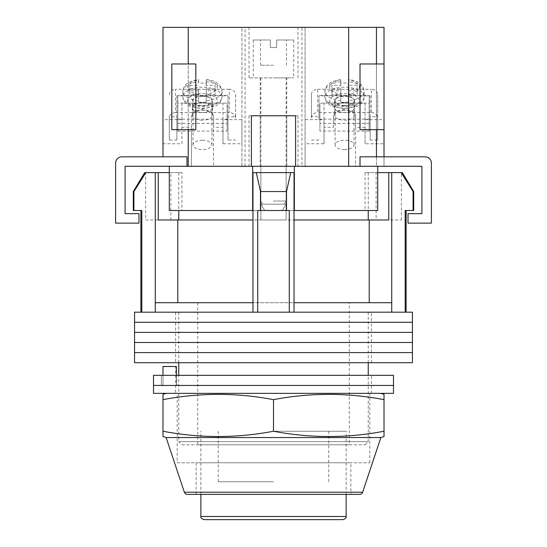 <?xml version="1.0" encoding="UTF-8"?>
<svg xmlns="http://www.w3.org/2000/svg" width="547" height="547" viewBox="0 0 547 547"><rect width="100%" height="100%" fill="white"/><g stroke="black" fill="none" stroke-linecap="round" stroke-linejoin="round"><path stroke-width="0.41" stroke-dasharray="2.73 2.05" d="M175.608 362.709L371.392 362.709L175.608 362.709L175.608 352.603L371.392 352.603L175.608 352.603L175.608 342.497L371.392 342.497L175.608 342.497L175.608 332.391L371.392 332.391L175.608 332.391L175.608 322.286L371.392 322.286L175.608 322.286L175.608 312.18L371.392 312.18L175.608 312.18M371.392 362.709L371.392 352.603L175.608 352.603L371.392 352.603L371.392 342.497L175.608 342.497L371.392 342.497L371.392 332.391L175.608 332.391L371.392 332.391L371.392 322.286L175.608 322.286L371.392 322.286L371.392 312.18M134.555 322.286L412.445 322.286L134.555 322.286M134.555 312.18L412.445 312.18M134.555 332.391L412.445 332.391L134.555 332.391M134.555 342.497L412.445 342.497L134.555 342.497M134.555 352.603L412.445 352.603L134.555 352.603M134.555 362.709L412.445 362.709M349.287 302.71L197.713 302.71L349.287 302.71L349.287 444.814L197.713 444.814L349.287 444.814M197.713 302.71L197.713 444.814M413.703 210.499L405.183 210.499L406.127 210.499L405.183 210.499L405.183 312.18L257.712 312.18L289.288 312.18L289.288 210.499L257.712 210.499L289.288 210.499L257.712 210.499L257.712 312.18L140.873 312.18L141.817 312.18L141.817 210.499L133.297 210.499M133.297 191.553L133.899 191.553L145.83 172.606L144.681 172.606M133.899 210.499L133.899 191.553M402.318 172.606L401.17 172.606L413.101 191.553L413.703 191.553M376.131 219.976L401.389 219.976L376.131 219.976L376.131 172.606L401.389 172.606L376.131 172.606M401.389 219.976L401.389 172.606M260.871 219.976L260.871 172.606L286.129 172.606L260.871 172.606L286.129 172.606L260.871 172.606L260.871 219.976L286.129 219.976L286.129 172.606L286.129 219.976L260.871 219.976M145.611 219.976L170.869 219.976L145.611 219.976L145.611 172.606L170.869 172.606L145.611 172.606M170.869 219.976L170.869 172.606M181.925 444.814L365.075 444.814L181.925 444.814L178.766 441.655L368.234 441.655L368.234 375.338M365.075 444.814L368.234 441.655L178.766 441.655L178.766 375.338M181.925 172.606L169.29 172.606L181.925 172.606L181.925 210.499L169.29 210.499L169.29 172.606L178.766 172.606L145.83 172.606M178.766 172.606L178.766 210.499M158.24 172.606L158.24 219.976L294.026 219.976L252.974 219.976L252.974 302.71L155.273 302.71L155.273 312.18L257.712 312.18M368.234 362.709L368.234 312.18L178.766 312.18L368.234 312.18M178.766 362.709L178.766 312.18M405.183 312.18L289.288 312.18M401.17 172.606L388.76 172.606L388.76 219.976L294.026 219.976L294.026 312.18M141.817 312.18L155.273 312.18M286.505 210.499L286.505 191.553L290.703 172.606L294.026 172.606L252.974 172.606L256.297 172.606L252.974 172.606L252.974 312.18M155.273 172.606L155.273 302.71L252.974 302.71L252.974 172.606L294.026 172.606L256.297 172.606L260.495 191.553L286.505 191.553M260.495 210.499L260.495 191.553M391.727 172.606L391.727 302.71L294.026 302.71L369.218 302.71L294.026 302.71L294.026 172.606L294.026 302.71M391.727 302.71L369.218 302.71L391.727 302.71L391.727 312.18M413.101 210.499L413.101 191.553M369.218 302.71L369.218 219.976M294.026 172.606L294.026 219.976M252.974 302.71L177.782 302.71L177.782 219.976M155.273 302.71L177.782 302.71M252.974 172.606L252.974 219.976M388.76 172.606L368.234 172.606L377.71 172.606L377.71 210.499L252.659 210.499L252.659 172.606L294.341 172.606L294.341 166.295L125.085 166.295L125.085 213.658L138.979 213.658L138.979 223.135L115.608 223.135L115.608 163.136A6.318 6.318 0 0 1 121.926 156.818L186.978 156.818L186.978 166.295L169.29 166.295L186.978 166.295M256.297 172.606L290.703 172.606M176.647 385.444L371.392 385.444L176.647 385.444L176.647 375.338L371.392 375.338L161.399 375.338L176.647 375.338L176.647 385.444M153.502 385.444L393.498 385.444L153.502 385.444M153.502 375.338L393.498 375.338M161.399 375.338L161.399 385.444L161.399 375.338M175.608 393.341L371.392 393.341L175.608 393.341L175.608 366.497L176.428 366.497L176.428 385.444L371.392 385.444L162.979 385.444L176.428 385.444L176.428 375.338M371.392 393.341L371.392 375.338M153.502 393.341L393.498 393.341M162.979 375.338L162.979 385.444L162.979 366.497L175.608 366.497M286.765 115.766L286.765 166.295L260.235 166.295L286.765 166.295L260.235 166.295L286.765 166.295L286.765 115.766L260.235 115.766L260.235 166.295L260.235 115.766L286.765 115.766L249.029 115.766L297.971 115.766L273.5 115.766L286.765 115.766L286.765 77.872L273.5 77.872L293.712 77.872L249.029 77.872L286.765 77.872M251.394 166.295L295.606 166.295L251.394 166.295L295.606 166.295L251.394 166.295L251.394 115.766L295.606 115.766L295.606 166.295M294.026 210.499L252.974 210.499M169.29 172.606L169.29 210.499L181.925 210.499M169.29 166.295L169.29 210.499L252.659 210.499L252.659 166.295M377.71 172.606L365.075 172.606L377.71 172.606L377.71 210.499L377.71 166.295L294.341 166.295M294.341 210.499L294.341 172.606L294.341 210.499L294.341 172.606L252.659 172.606L252.659 210.499M294.341 172.606L252.659 172.606M377.71 166.295L421.915 166.295L421.915 213.658L408.021 213.658L408.021 223.135L431.392 223.135L431.392 163.136A6.318 6.318 0 0 0 425.074 156.818L360.022 156.818L360.022 166.295M295.606 115.766L251.394 115.766L295.606 115.766M162.979 436.561L162.979 431.234C199.819 438.263 236.66 438.263 273.5 431.234L346.128 431.234L273.5 431.234C310.34 438.263 347.181 438.263 384.021 431.234L384.021 436.561M273.5 481.757L218.239 481.757L273.5 481.757M204.031 519.65L342.969 519.65M166.138 393.341L380.862 393.341L166.138 393.341M177.187 462.81L369.813 462.81L177.187 462.81L177.187 393.341L369.813 393.341L177.187 393.341M369.813 462.81L369.813 393.341M350.866 462.81L196.134 462.81L350.866 462.81L350.866 494.385L196.134 494.385L350.866 494.385M196.134 462.81L196.134 494.385M187.361 494.385L359.639 494.385M380.862 437.545L166.138 437.545M384.021 394.325L384.021 399.652C347.181 392.623 310.34 392.623 273.5 399.652C236.66 392.623 199.819 392.623 162.979 399.652L162.979 394.325M384.021 431.234L384.021 399.652M273.5 431.234L273.5 399.652M162.979 431.234L162.979 399.652M344.548 110.241A10.106 4.971 180 0 0 334.443 115.212A10.106 4.971 180 0 0 344.548 120.183A10.106 4.971 180 0 0 354.654 115.212A10.106 4.971 180 0 0 344.548 110.241M344.548 102.542A10.106 4.971 180 0 0 334.443 107.513A10.106 4.971 180 0 0 344.548 112.484A10.106 4.971 180 0 0 354.654 107.513A10.106 4.971 180 0 0 344.548 102.542A10.106 4.971 0 0 1 354.654 107.513A10.106 4.971 0 0 1 344.548 112.484A10.106 4.971 0 0 1 334.443 107.513A10.106 4.971 0 0 1 344.548 102.542M319.92 131.095L319.92 103.137L369.184 103.137L369.184 131.095L319.92 131.095L319.92 103.137M319.92 95.438L369.184 95.438L369.184 103.137M369.184 95.438L369.184 131.095M369.184 123.396L319.92 123.396M344.548 105.886A10.106 4.971 0 0 1 334.443 100.915A10.106 4.971 0 0 1 344.548 95.944A10.106 4.971 0 0 1 354.654 100.915A10.106 4.971 0 0 1 344.548 105.886M370.128 95.862L370.128 119.157L318.969 119.157L318.969 95.862L370.128 95.862L370.128 116.757L377.71 116.757L377.71 140.053L370.128 140.053L370.128 119.157M371.392 112.559A6.318 5.497 180 0 1 377.71 118.063L377.71 94.761A6.318 5.497 0 0 0 371.392 89.264L371.392 112.559L317.711 112.559L317.711 89.264A6.318 5.497 0 0 0 311.393 94.761L311.393 116.757L318.969 116.757L318.969 95.862M311.393 94.761L311.393 116.757M377.71 94.761L377.71 116.757M317.711 89.264L371.392 89.264M377.71 118.063L377.71 140.053M318.969 116.757L318.969 119.157M318.969 140.053L311.393 140.053M311.393 118.063A6.318 5.497 180 0 1 317.711 112.559M370.128 140.053L370.128 116.757M344.548 149.563A9.477 4.656 180 0 0 354.025 144.9A9.477 4.656 180 0 0 344.548 140.244A9.477 4.656 180 0 0 335.079 144.9A9.477 4.656 180 0 0 344.548 149.563M344.548 105.571A9.477 4.656 180 0 0 354.025 100.915A9.477 4.656 180 0 0 344.548 96.251A9.477 4.656 180 0 0 335.079 100.915A9.477 4.656 180 0 0 344.548 105.571M340.76 81.845A19.576 9.627 180 0 0 324.973 91.287C325.499 85.564 329.342 83.438 330.073 82.953L332.774 81.503L340.76 79.459L340.76 83.219A19.576 9.627 0 0 1 344.548 83.035A19.576 9.627 0 0 1 348.336 83.219L348.336 90.802L348.336 85.305L357.184 85.305L357.184 89.031L348.336 89.031L348.336 100.737A19.576 9.627 180 0 0 364.131 91.287A19.576 9.627 180 0 0 348.336 81.845L348.336 83.219M348.336 90.802L357.184 90.802L357.184 94.528L348.336 94.528L348.336 102.111A19.576 9.627 0 0 1 344.548 102.296A19.576 9.627 0 0 1 340.76 102.111L340.76 94.221A14.844 7.302 0 0 1 329.711 87.164A14.844 7.302 0 0 1 340.76 80.108L340.76 85.305L331.92 85.305L331.92 89.031L340.76 89.031L340.76 94.221M348.336 102.111L348.336 100.737M348.336 81.845L348.336 85.305M340.76 100.737A19.576 9.627 180 0 1 324.973 91.287L324.973 96.792C324.993 102.2 330.333 105.749 332.72 106.549L344.548 108.826L356.384 106.549C358.764 105.749 364.111 102.2 364.131 96.792A19.576 9.627 0 0 1 344.548 106.419A19.576 9.627 0 0 1 324.973 96.792A19.576 9.627 0 0 1 344.548 87.158A19.576 9.627 0 0 1 364.131 96.792L364.131 91.287C363.058 82.747 355.297 80.388 348.336 79.459L348.336 80.108A14.844 7.302 0 0 1 359.393 87.164A14.844 7.302 0 0 1 348.336 94.221M340.76 83.219L340.76 90.802L331.92 90.802L331.92 94.528L340.76 94.528L340.76 102.111M340.76 94.528L340.76 89.031M348.336 94.528L348.336 89.031M340.76 90.802L340.76 85.305M357.184 94.528L357.184 89.031M357.184 90.802L357.184 85.305M331.92 90.802L331.92 85.305M331.92 94.528L331.92 89.031M202.452 95.944A10.106 4.971 180 0 0 192.346 100.915A10.106 4.971 180 0 0 202.452 105.886A10.106 4.971 180 0 0 212.557 100.915A10.106 4.971 180 0 0 202.452 95.944M202.452 102.542A10.106 4.971 180 0 0 192.346 107.513A10.106 4.971 180 0 0 202.452 112.484A10.106 4.971 180 0 0 212.557 107.513A10.106 4.971 180 0 0 202.452 102.542A10.106 4.971 0 0 1 212.557 107.513A10.106 4.971 0 0 1 202.452 112.484A10.106 4.971 0 0 1 192.346 107.513A10.106 4.971 0 0 1 202.452 102.542M176.872 95.862L176.872 119.157L228.031 119.157L228.031 95.862L176.872 95.862L176.872 116.757L169.29 116.757L169.29 140.053L176.872 140.053L176.872 119.157M229.289 89.264L175.608 89.264L175.608 112.559L229.289 112.559L229.289 89.264A6.318 5.497 180 0 1 235.607 94.761L235.607 116.757L228.031 116.757L228.031 95.862M235.607 94.761L235.607 116.757M175.608 112.559A6.318 5.497 -0 0 0 169.29 118.063L169.29 116.757M169.29 94.761A6.318 5.497 180 0 1 175.608 89.264M169.29 118.063L169.29 140.053M235.607 118.063A6.318 5.497 -0 0 0 229.289 112.559M228.031 116.757L228.031 140.053L235.607 140.053M228.031 140.053L228.031 119.157M176.872 140.053L176.872 116.757M202.452 140.244A9.477 4.656 0 0 1 211.921 144.9A9.477 4.656 0 0 1 202.452 149.563A9.477 4.656 0 0 1 192.975 144.9A9.477 4.656 0 0 1 202.452 140.244M202.452 96.251A9.477 4.656 0 0 1 211.921 100.915A9.477 4.656 0 0 1 202.452 105.571A9.477 4.656 0 0 1 192.975 100.915A9.477 4.656 0 0 1 202.452 96.251M206.24 81.845A19.576 9.627 0 0 1 222.027 91.287C220.954 82.747 213.193 80.388 206.24 79.459L206.24 83.219A19.576 9.627 180 0 0 202.452 83.035A19.576 9.627 180 0 0 198.664 83.219L198.664 80.108A14.844 7.302 180 0 0 187.607 87.164A14.844 7.302 180 0 0 198.664 94.221L198.664 100.737A19.576 9.627 0 0 1 182.869 91.287A19.576 9.627 0 0 1 198.664 81.845L198.664 83.219M198.664 90.802L189.816 90.802L189.816 94.528L198.664 94.528L198.664 102.111A19.576 9.627 180 0 0 202.452 102.296A19.576 9.627 180 0 0 206.24 102.111L206.24 94.221A14.844 7.302 180 0 0 217.289 87.164A14.844 7.302 180 0 0 206.24 80.108L206.24 85.305L215.08 85.305L215.08 89.031L206.24 89.031L206.24 94.221M198.664 102.111L198.664 100.737M189.816 90.802L189.816 85.305L189.816 89.031L198.664 89.031L198.664 94.221M189.816 85.305L198.664 85.305M198.664 81.845L198.664 79.459L190.677 81.503L187.97 82.953C187.245 83.438 183.395 85.564 182.869 91.287L182.869 96.792A19.576 9.627 180 0 0 202.452 106.419A19.576 9.627 180 0 0 222.027 96.792A19.576 9.627 180 0 0 202.452 87.158A19.576 9.627 180 0 0 182.869 96.792C182.889 102.2 188.236 105.749 190.616 106.549L202.452 108.826L214.28 106.549C216.667 105.749 222.007 102.2 222.027 96.792L222.027 91.287A19.576 9.627 0 0 1 206.24 100.737M206.24 83.219L206.24 90.802L215.08 90.802L215.08 94.528L215.08 89.031M206.24 102.111L206.24 94.528L215.08 94.528M206.24 94.528L206.24 89.031M198.664 94.528L198.664 89.031M206.24 90.802L206.24 85.305M189.816 94.528L189.816 89.031M215.08 90.802L215.08 85.305M202.452 120.183A10.106 4.971 0 0 1 192.346 115.212A10.106 4.971 0 0 1 202.452 110.241A10.106 4.971 0 0 1 212.557 115.212A10.106 4.971 0 0 1 202.452 120.183M227.08 131.095L227.08 103.137L177.816 103.137L177.816 131.095L227.08 131.095L227.08 103.137M227.08 95.438L177.816 95.438L177.816 103.137M177.816 95.438L177.816 131.095M177.816 123.396L227.08 123.396M273.5 204.188L284.235 204.188L273.5 204.188M273.5 201.029L286.129 201.029L273.5 201.029M270.341 47.562L273.5 47.562L270.341 47.562L270.341 39.979L270.341 47.562L270.341 39.979L253.288 39.979L270.341 39.979L270.341 47.562L276.659 47.562L270.341 47.562M273.5 65.243L260.55 65.243L273.5 65.243M276.659 47.562L276.659 39.979L293.712 39.979L276.659 39.979L276.659 47.562L273.5 47.562L276.659 47.562L276.659 39.979L286.45 39.979L276.659 39.979L276.659 47.562M273.5 27.35L249.029 27.35L273.5 27.35M273.5 166.295L249.029 166.295L273.5 166.295M191.395 127.28L191.395 166.295L213.501 166.295L213.501 115.212A11.049 5.436 180 0 0 202.452 109.776A11.049 5.436 180 0 0 191.395 115.212L191.395 127.28L181.925 127.28L181.925 103.137L222.978 103.137L222.978 127.28L213.501 127.28L213.501 115.212M245.077 166.295L245.077 27.35L241.924 27.35L241.924 119.636L222.978 119.636L222.978 143.779L241.924 143.779L241.924 166.295L355.605 166.295L355.605 115.212L355.605 127.28L365.075 127.28L365.075 103.137L324.022 103.137L324.022 127.28L333.499 127.28L333.499 115.212A11.049 5.436 0 0 1 344.548 109.776A11.049 5.436 0 0 1 355.605 115.212M376.445 63.978L376.445 129.66L360.022 129.66L360.022 63.978L384.021 63.978M376.445 129.66L384.021 129.66M376.445 156.818L376.445 166.295L384.021 166.295L384.021 156.818M348.658 27.35L348.658 166.295L162.979 166.295L191.395 166.295L191.395 115.212M188.236 63.978L195.819 63.978L195.819 129.66L171.82 129.66L171.82 63.978L188.236 63.978L188.236 129.66M348.658 166.295L376.445 166.295L376.445 27.35M162.979 119.636L162.979 143.779L181.925 143.779L181.925 119.636L162.979 119.636L162.979 27.35L241.924 27.35L241.924 166.295L213.501 166.295L213.501 127.28M355.605 127.28L355.605 166.295L384.021 166.295L384.021 143.779L365.075 143.779L365.075 127.28M260.871 166.295L286.129 166.295L260.871 166.295L260.871 204.188L260.871 166.295M222.978 143.779L222.978 127.28M181.925 143.779L181.925 127.28M162.979 143.779L162.979 156.818M245.077 27.35L301.923 27.35L301.923 166.295M301.923 27.35L305.076 27.35L305.076 119.636L324.022 119.636L324.022 143.779L305.076 143.779L305.076 166.295L305.076 27.35L384.021 27.35L384.021 143.779M324.022 143.779L324.022 127.28M333.499 115.212L333.499 127.28M365.075 143.779L365.075 119.636L384.021 119.636M365.075 119.636L365.075 103.137M324.022 119.636L324.022 103.137M305.076 143.779L305.076 119.636M222.978 119.636L222.978 103.137M181.925 119.636L181.925 103.137M241.924 143.779L241.924 119.636M286.129 204.188L286.129 166.295L286.129 204.188L260.871 204.188L286.129 204.188L282.334 210.499L264.666 210.499L282.334 210.499L286.129 204.188M260.871 204.188L264.666 210.499L260.871 204.188M188.236 27.35L188.236 166.295M346.128 516.491L200.872 516.491M362.64 492.232L184.36 492.232M344.548 108.21A14.844 7.302 180 0 0 359.393 100.915A14.844 7.302 180 0 0 344.548 93.612A14.844 7.302 180 0 0 329.711 100.915A14.844 7.302 180 0 0 344.548 108.21M202.452 93.612A14.844 7.302 0 0 1 217.289 100.915A14.844 7.302 0 0 1 202.452 108.21A14.844 7.302 0 0 1 187.607 100.915A14.844 7.302 0 0 1 202.452 93.612M368.234 172.606L368.234 210.499M365.075 172.606L365.075 210.499M218.239 481.757L218.239 431.234M346.128 494.385L346.128 431.234M200.872 494.385L200.872 431.234M328.761 481.757L328.761 431.234M334.443 100.915L334.443 115.212M354.654 100.915L354.654 115.212M354.025 144.9L354.025 100.915M335.079 144.9L335.079 100.915M192.346 115.212L192.346 100.915M212.557 115.212L212.557 100.915M211.921 144.9L211.921 100.915M192.975 144.9L192.975 100.915M284.235 204.188L286.129 201.029L286.129 77.872M260.55 65.243L260.55 39.979M293.712 39.979L293.712 77.872M253.288 39.979L253.288 77.872M262.765 204.188L260.871 201.029L260.871 77.872M286.45 65.243L286.45 39.979M260.235 77.872L260.235 115.766M249.029 77.872L249.029 27.35M249.029 115.766L249.029 166.295M297.971 115.766L297.971 166.295M297.971 77.872L297.971 27.35"/><path stroke-width="0.82" d="M412.445 322.286L134.555 322.286L134.555 312.18L412.445 312.18L412.445 322.286L134.555 322.286L134.555 332.391L412.445 332.391L412.445 322.286M412.445 342.497L134.555 342.497L134.555 332.391L412.445 332.391L412.445 342.497L134.555 342.497L134.555 352.603L412.445 352.603L412.445 342.497M412.445 362.709L134.555 362.709L134.555 352.603L412.445 352.603L412.445 362.709M133.899 191.553L133.899 210.499L133.297 210.499L133.297 191.553L133.899 191.553L145.83 172.606L155.273 172.606L155.273 302.71L252.974 302.71L252.974 312.18M402.318 172.606L413.703 191.553L413.101 191.553L401.17 172.606L402.318 172.606M178.766 210.499L178.766 219.976M368.234 375.338L368.234 362.709M178.766 375.338L178.766 362.709M406.127 210.499L406.127 312.18M133.899 210.499L141.817 210.499L141.817 312.18M257.712 312.18L257.712 210.499L289.288 210.499L289.288 312.18M413.101 191.553L413.101 210.499L405.183 210.499L405.183 312.18M155.273 172.606L158.24 172.606L158.24 219.976L252.974 219.976M294.026 219.976L388.76 219.976L388.76 172.606L401.17 172.606M155.273 302.71L155.273 312.18M260.495 210.499L260.495 191.553L256.297 172.606M252.974 172.606L252.974 302.71M294.026 172.606L294.026 302.71L391.727 302.71L391.727 312.18M294.026 302.71L294.026 312.18M290.703 172.606L286.505 191.553L260.495 191.553M286.505 210.499L286.505 191.553M391.727 172.606L391.727 302.71M369.218 302.71L369.218 219.976M177.782 302.71L177.782 219.976M377.71 172.606L388.76 172.606M158.24 172.606L169.29 172.606M133.297 191.553L144.681 172.606L145.83 172.606M413.101 210.499L413.703 210.499L413.703 191.553M393.498 385.444L153.502 385.444L153.502 375.338L393.498 375.338L393.498 385.444L153.502 385.444L153.502 393.341L393.498 393.341L393.498 385.444M162.979 375.338L162.979 366.497L176.428 366.497L176.428 375.338M251.394 166.295L251.394 115.766L295.606 115.766L295.606 166.295M252.974 210.499L169.29 210.499L169.29 166.295L377.71 166.295L377.71 210.499L294.026 210.499M252.659 210.499L252.659 172.606L294.341 172.606L294.341 166.295M252.659 172.606L252.659 166.295M294.341 210.499L294.341 172.606M377.71 166.295L421.915 166.295L421.915 213.658L408.021 213.658L408.021 223.135L431.392 223.135L431.392 163.136A6.318 6.318 0 0 0 425.074 156.818L360.022 156.818L360.022 166.295M169.29 166.295L125.085 166.295L125.085 213.658L138.979 213.658L138.979 223.135L115.608 223.135L115.608 163.136A6.318 6.318 0 0 1 121.926 156.818L186.978 156.818L186.978 166.295M342.969 519.65L204.031 519.65C201.563 518.788 200.51 517.736 200.872 516.491L346.128 516.491C346.49 517.736 345.437 518.788 342.969 519.65M166.138 437.545L184.36 492.232A3.159 3.159 0 0 0 187.361 494.385L359.639 494.385A3.159 3.159 0 0 0 362.64 492.232L380.862 437.545L384.021 436.561L384.021 431.234C347.181 438.263 310.34 438.263 273.5 431.234C236.66 438.263 199.819 438.263 162.979 431.234L162.979 436.561L166.138 437.545L380.862 437.545M166.138 393.341L162.979 394.325L162.979 399.652C199.819 392.623 236.66 392.623 273.5 399.652C310.34 392.623 347.181 392.623 384.021 399.652L384.021 394.325L380.862 393.341M273.5 431.234L273.5 399.652M162.979 431.234L162.979 399.652M384.021 431.234L384.021 399.652M384.021 156.818L384.021 27.35L376.445 27.35L376.445 63.978M376.445 129.66L376.445 156.818M348.658 166.295L348.658 27.35L188.236 27.35L188.236 63.978M188.236 129.66L188.236 166.295M188.236 27.35L162.979 27.35L162.979 156.818M348.658 27.35L376.445 27.35M384.021 63.978L360.022 63.978L360.022 129.66L384.021 129.66M171.82 129.66L171.82 63.978L195.819 63.978L195.819 129.66L171.82 129.66M184.36 492.232L362.64 492.232M140.873 210.499L140.873 312.18M368.234 210.499L368.234 219.976M346.128 516.491L346.128 494.385M200.872 516.491L200.872 494.385"/></g></svg>
